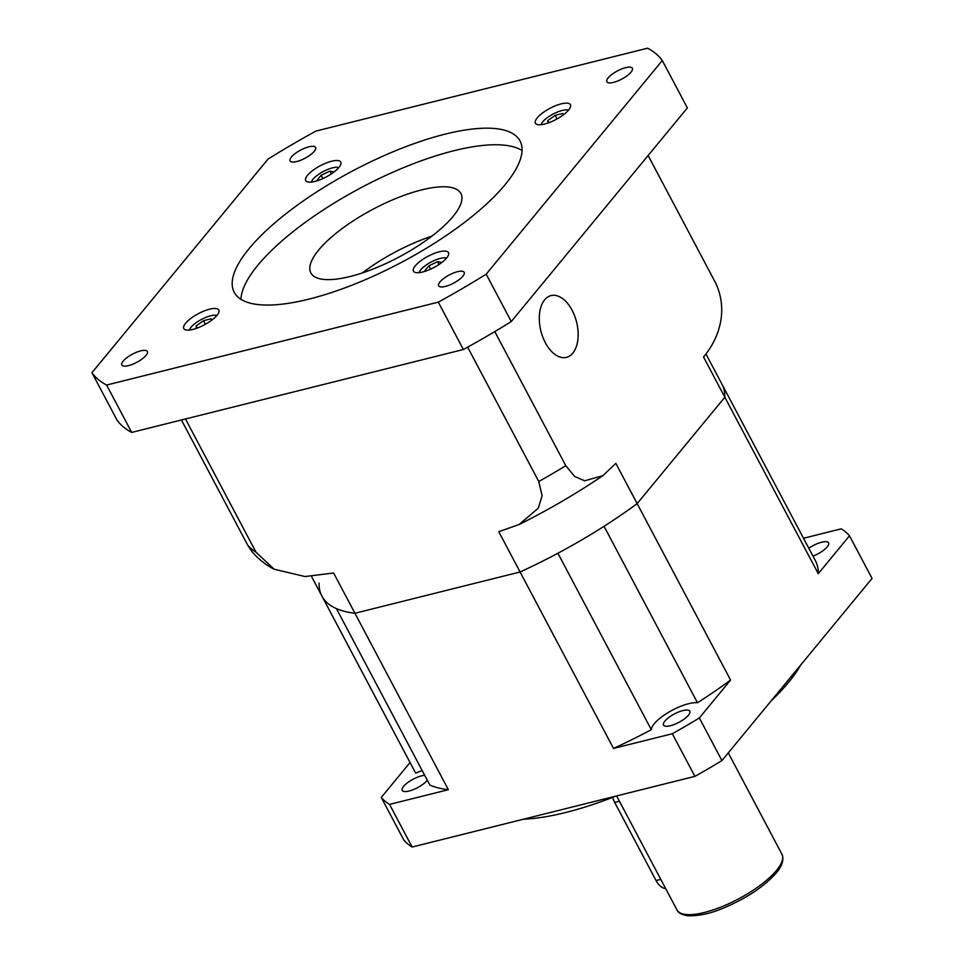 <?xml version="1.0" encoding="UTF-8"?>
<svg xmlns="http://www.w3.org/2000/svg" width="964" height="964" viewBox="0 0 964 964"><rect width="100%" height="100%" fill="white"/><g stroke="black" fill="none" stroke-linecap="round" stroke-linejoin="round"><path stroke-width="1.45" d="M665.642 888.531A16.978 9.809 -104 0 1 656.05 880.554L614.671 802.397A16.978 9.809 -104 0 1 612.634 797.385M808.808 548.239A14.858 4.76 152.1 0 1 828.558 542.84A14.858 4.76 152.1 0 1 827.196 546.853A14.858 4.76 152.1 0 1 812.989 556.144M427.293 780.25A14.858 4.76 152.1 0 1 427.076 780.515A14.858 4.76 152.1 0 1 413.195 789.673A14.858 4.76 152.1 0 1 402.193 790.396A14.858 4.76 152.1 0 1 403.555 786.383A14.858 4.76 152.1 0 1 424.69 775.345M688.429 715.204A14.858 4.76 152.1 0 1 674.547 724.362A14.858 4.76 152.1 0 1 663.545 725.085A14.858 4.76 152.1 0 1 664.907 721.072A14.858 4.76 152.1 0 1 678.789 711.914A14.858 4.76 152.1 0 1 689.802 711.191A14.858 4.76 152.1 0 1 688.429 715.204M800.71 665.003A183.907 58.961 152.1 0 1 788.564 682.343A183.907 58.961 152.1 0 1 771.007 701.033M721.638 383.636A226.347 72.565 152.1 0 1 721.988 384.262A226.347 72.565 152.1 0 1 724.844 397.24L637.156 503.618A226.347 72.565 152.1 0 1 604.042 526.296L697.466 702.744A28.293 9.074 152.1 0 0 654.267 723.735A28.293 9.074 152.1 0 0 651.315 729.7A226.347 72.565 152.1 0 1 613.514 748.426L672.318 733.737L694.899 776.369L412.122 847.031A268.775 86.17 152.1 0 1 403.832 840.066L381.262 797.445A268.775 86.17 152.1 0 0 389.54 804.398L412.122 847.031M494.785 331.592L565.796 465.708L574.664 476.517L584.69 480.783L602.874 475.662L615.827 463.359L637.156 503.618L730.579 680.066L699.346 717.951L721.928 760.584A268.775 86.17 152.1 0 1 694.899 776.369M699.346 717.951A268.775 86.17 152.1 0 1 672.318 733.737M803.518 538.261L841.211 528.838A268.775 86.17 152.1 0 1 849.489 535.803L872.059 578.436L721.928 760.584M849.489 535.803L818.267 573.676A226.347 72.565 152.1 0 0 815.411 560.711L721.988 384.262A226.347 72.565 152.1 0 1 724.844 397.24L818.267 573.676M730.579 680.066A226.347 72.565 152.1 0 1 697.466 702.744M651.315 729.7L557.891 553.252A226.347 72.565 152.1 0 1 520.09 571.989L354.933 613.261L448.356 789.709L389.54 804.398M448.356 789.709A226.347 72.565 152.1 0 1 429.836 785.045L336.412 608.597A226.347 72.565 152.1 0 0 354.933 613.261A226.347 72.565 152.1 0 1 321.916 596.089A226.347 72.565 152.1 0 1 319.06 583.112M311.517 576.436L321.916 596.089A226.347 72.565 152.1 0 0 322.265 596.716L415.689 773.164A28.293 9.074 152.1 0 1 422.16 770.549M415.689 773.164A226.347 72.565 152.1 0 1 415.339 772.538L321.916 596.089M410.049 762.524L381.262 797.445M648.133 155.505L715.939 283.561C729.929 314.626 715.625 342.931 703.515 356.969L724.844 397.24L637.156 503.618A226.347 72.565 152.1 0 1 520.09 571.989L613.514 748.426M615.888 796.107A183.907 58.961 152.1 0 1 523.428 819.219M291.393 157.024A14.424 4.627 -27.9 0 0 290.068 160.928A14.424 4.627 -27.9 0 0 300.756 160.217A14.424 4.627 -27.9 0 0 314.24 151.312A14.424 4.627 -27.9 0 0 315.565 147.42A14.424 4.627 -27.9 0 0 304.877 148.131A14.424 4.627 -27.9 0 0 291.393 157.024M608.176 77.867A14.424 4.627 -27.9 0 0 606.85 81.759A14.424 4.627 -27.9 0 0 617.55 81.048A14.424 4.627 -27.9 0 0 631.034 72.155A14.424 4.627 -27.9 0 0 632.36 68.251A14.424 4.627 -27.9 0 0 621.672 68.962A14.424 4.627 -27.9 0 0 608.176 77.867M439.982 281.922A14.424 4.627 -27.9 0 0 438.656 285.814A14.424 4.627 -27.9 0 0 449.344 285.115A14.424 4.627 -27.9 0 0 462.828 276.21A14.424 4.627 -27.9 0 0 464.166 272.318A14.424 4.627 -27.9 0 0 453.466 273.017A14.424 4.627 -27.9 0 0 439.982 281.922M123.199 361.09A14.424 4.627 -27.9 0 0 121.874 364.982A14.424 4.627 -27.9 0 0 132.562 364.284A14.424 4.627 -27.9 0 0 146.046 355.379A14.424 4.627 -27.9 0 0 147.371 351.486A14.424 4.627 -27.9 0 0 136.683 352.185A14.424 4.627 -27.9 0 0 123.199 361.09M216.864 315.517A16.123 5.169 -27.9 0 0 216.406 315.373A16.123 5.169 -27.9 0 0 203.633 318.349A16.123 5.169 -27.9 0 0 191.041 327.218A16.123 5.169 -27.9 0 0 189.583 329.58A16.123 5.169 -27.9 0 0 189.438 330.037L189.583 329.58M446.537 258.123A16.123 5.169 -27.9 0 0 446.079 257.978A16.123 5.169 -27.9 0 0 433.306 260.943A16.123 5.169 -27.9 0 0 420.714 269.824A16.123 5.169 -27.9 0 0 419.256 272.185A16.123 5.169 -27.9 0 0 419.111 272.643L419.256 272.185M568.483 110.185A16.123 5.169 -27.9 0 0 568.025 110.041A16.123 5.169 -27.9 0 0 555.24 113.005A16.123 5.169 -27.9 0 0 542.66 121.874A16.123 5.169 -27.9 0 0 541.202 124.248A16.123 5.169 -27.9 0 0 541.057 124.693L541.202 124.248M338.81 167.579A16.123 5.169 -27.9 0 0 338.352 167.435A16.123 5.169 -27.9 0 0 325.579 170.399A16.123 5.169 -27.9 0 0 312.987 179.268A16.123 5.169 -27.9 0 0 311.529 181.642A16.123 5.169 -27.9 0 0 311.384 182.088L311.529 181.642M185.63 323.205A19.81 6.35 -27.9 0 0 183.799 328.555A19.81 6.35 -27.9 0 0 198.476 327.591A19.81 6.35 -27.9 0 0 216.984 315.373A19.81 6.35 -27.9 0 0 218.804 310.022A19.81 6.35 -27.9 0 0 204.139 310.986A19.81 6.35 -27.9 0 0 185.63 323.205M572.098 310.251A31.824 18.4 76 0 0 551.01 295.599A31.824 18.4 76 0 0 545.347 342.714A31.824 18.4 76 0 0 566.434 357.367A31.824 18.4 76 0 0 572.098 310.251M240.964 299.322A161.699 51.839 152.1 0 1 257.87 265.196A161.699 51.839 152.1 0 1 395.891 170.893A161.699 51.839 152.1 0 1 522.042 150.492M505.136 184.63A161.699 51.839 152.1 0 1 354.029 284.368A161.699 51.839 152.1 0 1 234.216 292.285A161.699 51.839 152.1 0 1 249.098 248.616A161.699 51.839 152.1 0 1 400.205 148.866A161.699 51.839 152.1 0 1 520.018 140.961A161.699 51.839 152.1 0 1 505.136 184.63M453.092 216.406A84.88 27.209 152.1 0 1 373.767 268.763A84.88 27.209 152.1 0 1 310.878 272.92A84.88 27.209 152.1 0 1 318.686 249.989A84.88 27.209 152.1 0 1 398.012 197.632A84.88 27.209 152.1 0 1 460.9 193.487A84.88 27.209 152.1 0 1 453.092 216.406M415.303 265.811A19.81 6.35 -27.9 0 0 413.472 271.161A19.81 6.35 -27.9 0 0 428.149 270.197A19.81 6.35 -27.9 0 0 446.657 257.978A19.81 6.35 -27.9 0 0 448.477 252.628A19.81 6.35 -27.9 0 0 433.812 253.592A19.81 6.35 -27.9 0 0 415.303 265.811M537.237 117.873A19.81 6.35 -27.9 0 0 535.418 123.223A19.81 6.35 -27.9 0 0 550.095 122.247A19.81 6.35 -27.9 0 0 568.603 110.029A19.81 6.35 -27.9 0 0 570.423 104.678A19.81 6.35 -27.9 0 0 555.746 105.654A19.81 6.35 -27.9 0 0 537.237 117.873M307.564 175.267A19.81 6.35 -27.9 0 0 305.745 180.617A19.81 6.35 -27.9 0 0 320.422 179.641A19.81 6.35 -27.9 0 0 338.93 167.423A19.81 6.35 -27.9 0 0 340.75 162.073A19.81 6.35 -27.9 0 0 326.073 163.049A19.81 6.35 -27.9 0 0 307.564 175.267M268.04 159.06L91.942 372.707A325.362 104.317 152.1 0 0 106.618 385.046L438.295 302.154A325.362 104.317 152.1 0 0 486.181 274.186L662.292 60.539A325.362 104.317 152.1 0 0 647.615 48.2L315.939 131.08A325.362 104.317 152.1 0 0 268.04 159.06M662.292 60.539L687.368 107.908L511.269 321.554A325.362 104.317 152.1 0 1 463.371 349.522L438.295 302.154M91.942 372.707L117.018 420.075A325.362 104.317 152.1 0 0 131.694 432.414L463.371 349.522M131.694 432.414L106.618 385.046M511.269 321.554L486.181 274.186M362.44 272.908A84.88 27.209 152.1 0 1 431.92 236.12M185.474 418.966L255.99 552.167L274.089 569.206L304.961 576.544L333.616 572.99L354.933 613.261L520.09 571.989L498.774 531.718L519.15 524.488L538.274 508.161L542.105 495.785L538.768 481.494A268.775 86.17 -27.9 0 0 565.796 465.708M274.089 569.206C265.703 564.916 258.292 559.012 251.881 551.48L247.712 545.202A268.775 86.17 -27.9 0 0 255.99 552.167M467.648 347.173L538.768 481.494M181.413 419.979L247.712 545.202M334.159 171.893L329.833 171.134L321.145 175.267L317.06 180.22L318.289 180.437M322.904 178.593L321.145 175.267M331.315 173.93L329.833 171.134M562.964 115.15L562.807 113.439L555.119 115.367L547.745 120.608L547.974 123.043M441.886 262.449L437.572 261.678L428.872 265.823L424.799 270.764L426.028 270.98M211.345 320.494L211.188 318.783L203.5 320.699L196.126 325.94L196.355 328.375M548.865 122.717L547.745 120.608M557.023 118.946L555.119 115.367M197.246 328.061L196.126 325.94M205.404 324.29L203.5 320.699M439.042 264.473L437.572 261.678M430.631 269.137L428.872 265.823M619.406 801.217L614.671 802.397M781.997 854.345A59.419 19.051 152.1 0 1 776.526 870.396A59.419 19.051 152.1 0 1 721.012 907.04A59.419 19.051 152.1 0 1 676.981 909.944C678.041 912.884 681.753 914.836 688.115 915.8C698.743 915.993 709.902 913.667 721.614 908.823C745.534 898.978 763.825 886.952 776.478 872.745C782.238 865.805 784.081 859.671 781.997 854.345L728.278 752.872M660.798 879.373L656.05 880.554M616.611 795.927L676.981 909.944M705.925 353.933L721.988 384.262M602.874 475.662C576.629 493.46 548.721 509.739 519.15 524.488"/></g></svg>
